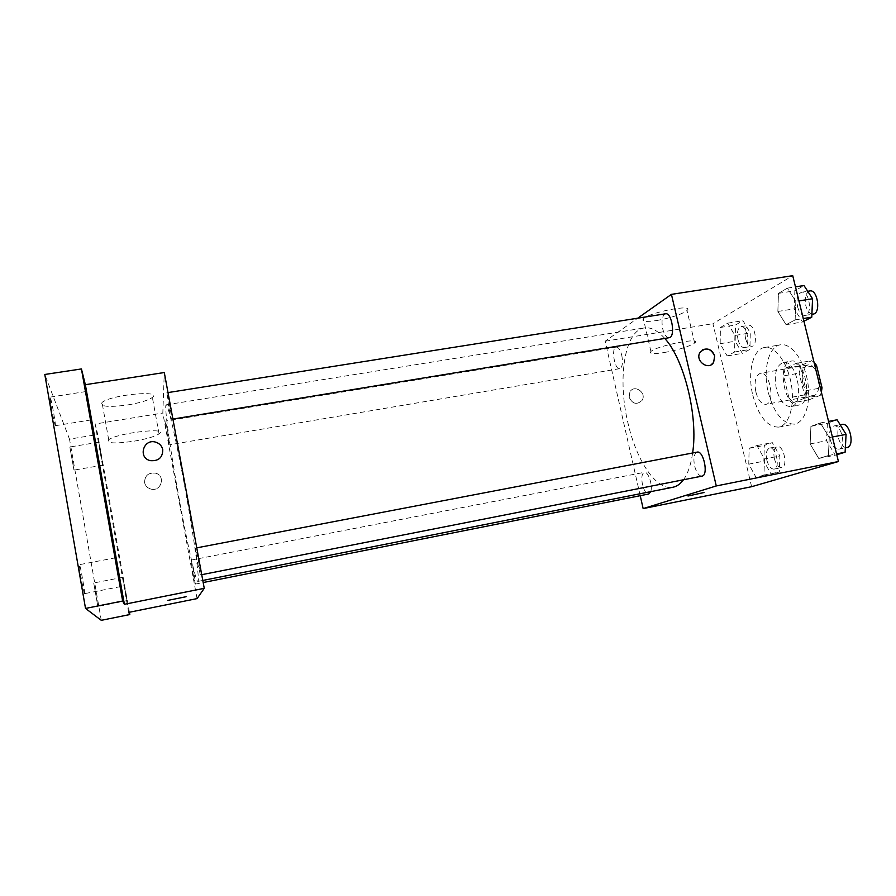 <?xml version="1.0" encoding="UTF-8"?>
<svg xmlns="http://www.w3.org/2000/svg" width="896" height="896" viewBox="0 0 896 896"><rect width="100%" height="100%" fill="white"/><g stroke="black" fill="none" stroke-linecap="round" stroke-linejoin="round"><path stroke-width="0.67" stroke-dasharray="4.48 3.36" d="M755.888 392.022C758.206 400.277 761.533 404.376 765.856 404.342C775.678 403.402 769.832 370.81 760.29 373.341C755.496 375.502 754.029 381.718 755.888 392.022M802.861 383.566C805.224 391.72 808.696 395.752 813.277 395.651C823.704 394.598 817.925 362.365 807.778 364.997C802.659 367.192 801.024 373.386 802.861 383.566M821.363 392.134L820.344 395.304L804.518 398.205L806.142 390.645L800.654 368.211L796.018 363.395L785.12 368.424L800.699 365.691L811.821 360.629L814.05 362.398M820.344 395.304L809.043 399.795L804.462 394.923L799.142 373.15L800.699 365.691M804.518 398.205L793.442 402.662L809.043 399.795M804.462 394.923L788.928 397.757L783.619 375.894L799.142 373.15M788.928 397.757L793.442 402.662M785.12 368.424L783.619 375.894M799.994 404.79L798.885 405.104C784.538 408.677 776.306 362.79 791 361.144C804.451 357.47 813.422 400.837 799.994 404.79M792.086 406.246C805.381 402.326 796.41 358.859 783.093 362.522C775.992 365.646 773.774 374.506 776.418 389.11C779.744 400.837 784.605 406.65 791 406.56L792.086 406.246M796.018 363.395L811.821 360.629M806.142 390.645L820.366 388.058M800.654 368.211L814.867 365.702M768.331 392.638C774.267 413.728 783.048 424.211 794.651 424.11C805.157 422.374 811.429 402.326 807.509 380.867C803.723 359.397 790.877 342.776 780.416 344.803C768.432 346.394 762.698 370.541 768.331 392.638M752.853 395.427C758.766 416.606 767.413 427.168 778.781 427.101C789.085 425.421 795.144 405.328 791.213 383.79C787.416 362.242 774.749 345.509 764.501 347.514C752.763 349.048 747.242 373.251 752.853 395.427M829.27 437.618L828.386 455.538L818.742 458.461L810.141 443.923L810.914 426.35L820.4 422.968L829.27 437.618L828.386 455.538L818.742 458.461L810.141 443.923L810.914 426.35L820.4 422.968L829.27 437.618L832.395 437.013M795.827 301.437L795.133 319.894L786.094 324.699L777.862 311.472L778.445 293.373L787.36 288.142L795.827 301.437L795.133 319.894L786.094 324.699L777.862 311.472L778.445 293.373L787.36 288.142L795.827 301.437L798.941 300.933M751.61 486.707L712.925 323.702L792.725 275.677M764.445 458.976L763.974 475.07L756.078 477.467L748.765 464.139L749.146 448.325L756.93 445.558L764.445 458.976L763.974 475.07L756.078 477.467L748.765 464.139L749.146 448.325L756.93 445.558L764.445 458.976L779.878 455.952L779.341 472.002L771.277 474.432L763.862 461.182L764.322 445.402L772.274 442.602L779.878 455.952M734.91 335.474L734.597 352.016L727.171 355.958L720.16 343.717L720.395 327.466L727.709 323.165L734.91 335.474L734.597 352.016L727.171 355.958L720.16 343.717L720.395 327.466L727.709 323.165L734.91 335.474L750.277 332.92L749.896 349.418L742.291 353.382L735.19 341.208L735.493 325.002L742.986 320.678L750.277 332.92M664.754 338.43C657.608 330.445 650.81 326.939 644.347 327.936C624.546 330.512 617.366 378.571 627.805 422.352C636.115 460.186 656.275 490.93 672.941 487.245M683.469 479.763C687.87 473.693 690.917 464.766 692.619 452.995M640.226 495.69L605.17 341.208L637.717 318.203M665.538 313.79C662.189 315.47 661.237 320.466 662.693 328.754C664.272 334.69 666.411 337.68 669.133 337.714M697.144 452.122C694.019 453.622 693.168 458.214 694.579 465.898C696.427 472.651 698.902 476.056 702.016 476.112M650.731 491.646C653.038 485.61 648.178 471.038 644.336 472.338C641.827 473.626 641.2 477.714 642.477 484.613C644.101 490.773 646.195 493.898 648.749 493.998M621.79 355.398C623.101 362.835 622.418 367.248 619.741 368.659C614.51 370.037 610.882 347.491 616.28 347.099C618.52 347.155 620.368 349.922 621.79 355.398M605.17 341.208L712.925 323.702M656.566 320.566C671.272 317.845 681.419 314.507 687.008 310.531C695.15 303.52 649.208 312.234 643.384 318.83C641.39 321.53 645.792 322.112 656.566 320.566M629.16 397.298C632.442 403.984 636.686 405.082 641.894 400.613C647.36 393.12 634.334 383.701 629.91 391.955L629.16 397.298C632.442 403.973 636.698 405.082 641.906 400.602C647.36 393.12 634.334 383.701 629.91 391.955L629.16 397.298M711.144 364.762C704.603 368.894 695.71 359.139 699.966 352.486L702.666 349.787M664.003 352.587C678.742 349.81 688.957 346.618 694.646 343.022C702.979 336.717 656.936 345.598 650.922 351.478C648.861 353.875 653.218 354.245 664.003 352.587M688.027 496.014L704.054 492.509M180.029 503.642C187.712 545.53 195.978 582.176 197.882 581.426C199.954 581.862 194.589 541.229 185.819 492.442C177.072 443.654 167.978 403.693 166.186 404.824C163.778 404.622 171.013 455.067 180.029 503.642M167.653 430.864L169.635 444.763C169.12 445.402 164.73 420.661 165.435 421.075L167.653 430.864M197.478 562.509L200.368 574.952C201.286 575.501 196.134 547.221 195.485 548.083L197.478 562.509M192.853 572.88L195.395 584.08C196.134 584.584 191.542 559.328 191.027 560.09L192.853 572.88M168.997 408.565L171.483 419.294C172.379 419.877 167.451 391.955 166.813 392.773L168.997 408.565M197.053 598.606L162.826 413.022L164.293 372.534M101.27 620.323L69.507 439.13L97.754 434.482L95.144 424.01L162.826 413.022M69.507 439.13L44.8 374.472M127.837 404.925C140.157 402.83 148.333 400.322 152.365 397.421C162.826 389.738 110.051 394.878 102.032 402.506C99.803 406.683 108.405 407.49 127.837 404.925M128.666 612.394L95.144 424.01M144.603 482.552C145.365 485.878 147.426 488.04 150.808 489.048C161.112 492.072 166.04 475.866 155.669 473.189C148.422 472.405 144.738 475.518 144.603 482.552C145.365 485.867 147.426 488.04 150.808 489.048C161.112 492.072 166.04 475.866 155.669 473.189C148.422 472.394 144.738 475.518 144.603 482.552M134.389 441.112C146.742 438.928 154.974 436.52 159.062 433.888C169.702 426.944 116.906 432.947 108.707 439.768C106.366 443.453 114.934 443.89 134.389 441.112M167.776 600.41L186.099 596.714M122.842 577.338L126.997 600.611L122.842 577.338M98.818 442.344L102.906 465.158L98.818 442.344M129.394 612.248L97.754 434.482M55.216 425.454L55.373 425.69C56.19 426.261 51.52 400.03 50.333 397.41L50.154 397.118C49.314 396.424 54.107 423.282 55.216 425.454M73.942 469.974L69.854 446.992L73.942 469.974M97.854 606.413L93.722 582.982L97.854 606.413M84.526 593.645L84.56 593.656C85.434 594.16 80.371 565.32 79.486 564.704L79.43 564.67C78.523 564.01 83.709 593.51 84.526 593.645M738.013 339.651C739.48 344.96 741.586 347.603 744.318 347.592C750.826 347.054 747.387 325.024 741.048 326.626C737.755 328.126 736.736 332.472 738.013 339.651M734.597 352.016L749.896 349.418M727.171 355.958L742.291 353.382M720.16 343.717L735.19 341.208M720.395 327.466L735.493 325.002M727.709 323.165L742.986 320.678M745.517 338.397C746.995 343.706 749.112 346.338 751.878 346.315C758.442 345.766 755.014 323.77 748.608 325.382C745.282 326.883 744.251 331.229 745.517 338.397M803.936 321.25L802.536 321.978L794.203 308.829L794.864 290.786L803.981 285.533M797.619 306.947C799.266 312.682 801.718 315.515 804.978 315.437C812.862 314.776 809.379 290.405 801.651 292.242C797.563 294 796.219 298.906 797.619 306.947M795.133 319.894L803.275 318.562M786.094 324.699L802.536 321.978M777.862 311.472L794.203 308.829M778.445 293.373L794.864 290.786M787.36 288.142L795.48 286.866M809.883 290.942C805.75 292.701 804.384 297.595 805.784 305.626C807.43 311.349 809.894 314.171 813.187 314.093M766.853 460.208C768.555 466.155 770.941 469.123 774.021 469.101C780.662 468.35 776.026 446.264 769.608 448.09C766.528 449.456 765.61 453.499 766.853 460.208M763.974 475.07L779.341 472.002M756.078 477.467L771.277 474.432M748.765 464.139L763.862 461.182M749.146 448.325L764.322 445.402M756.93 445.558L772.274 442.602M774.402 458.718C776.104 464.666 778.512 467.622 781.614 467.6C788.323 466.827 783.686 444.786 777.202 446.611C774.088 447.989 773.158 452.032 774.402 458.718M836.752 454.731L835.262 455.179L826.56 440.731L827.411 423.214L837.099 419.798M830.189 439.544C832.126 446.062 834.949 449.277 838.667 449.187C846.765 448.224 841.658 423.842 833.818 425.981C830.021 427.582 828.811 432.096 830.189 439.544M828.386 455.538L836.562 453.914M818.742 458.461L835.262 455.179M810.141 443.923L826.56 440.731M810.914 426.35L827.411 423.214M820.4 422.968L828.565 421.422M842.083 424.402C838.242 426.003 837.01 430.517 838.387 437.954C840.325 444.45 843.17 447.653 846.933 447.563M807.778 364.997L760.29 373.341M813.277 395.651L765.856 404.342M791 406.56L798.885 405.104M783.093 362.522L791 361.144M778.781 427.101L794.651 424.11M764.501 347.514L780.416 344.803M694.646 343.022L687.008 310.531M650.922 351.478L643.384 318.83M197.882 581.426L202.798 580.451M166.186 404.824L644.347 327.936M616.28 347.099L165.435 421.075M619.741 368.659L169.635 444.763M200.368 574.952L201.734 574.683M195.485 548.083L196.762 547.848M195.395 584.08L203.19 582.534M191.027 560.09L644.336 472.338M171.483 419.294L172.906 419.059M166.813 392.773L168 392.582M159.062 433.888L152.365 397.421M108.707 439.768L102.032 402.506M115.506 557.805L79.43 564.67M120.646 586.578L84.56 593.656M122.83 577.315L93.722 582.982M126.997 600.611L97.877 606.424M98.762 442.187L69.854 446.992M102.906 465.158L74.032 470.098M85.938 391.552L50.154 397.118M91.067 419.922L55.373 425.69M744.318 347.592L751.878 346.315M741.048 326.626L748.608 325.382M804.978 315.437L811.899 314.306M801.651 292.242L807.71 291.278M774.021 469.101L781.614 467.6M769.608 448.09L777.202 446.611M838.667 449.187L845.342 447.877M833.818 425.981L840.168 424.771"/><path stroke-width="1.34" d="M814.867 365.702L816.525 365.411L814.05 362.398M816.525 365.411L822.024 387.755L821.363 392.134M820.366 388.058L822.024 387.755M637.717 318.203L671.429 294.37L792.725 275.677L838.432 461.518L751.61 486.707L643.149 508.592L640.226 495.69M671.429 294.37L716.274 485.946L838.432 461.518M716.274 485.946L643.149 508.592M704.054 492.509L688.027 496.014M202.798 580.451L672.941 487.245C676.85 486.461 680.366 483.974 683.469 479.763M692.619 452.995C698.354 416.64 684.219 359.341 664.754 338.43M172.906 419.059L669.133 337.714C675.696 337.288 671.933 312.144 665.538 313.79L168 392.582M201.734 574.683L702.016 476.112C708.758 475.429 703.629 450.229 697.144 452.122L196.762 547.848M203.19 582.534L648.749 493.998L650.731 491.646M702.666 349.787C708.266 347.782 712.275 349.843 714.672 355.947L713.619 362.466C708.534 370.933 694.725 360.853 699.966 352.486C705.746 346.931 710.64 348.085 714.672 355.936L713.619 362.466L711.144 364.762M81.435 368.939L122.651 601.026L85.523 608.429L44.8 374.472L81.435 368.939L85.355 384.698L164.293 372.534L204.254 588.325L197.053 598.606L128.666 612.394L129.808 614.555L129.394 612.248M122.651 601.026L124.376 604.296L204.254 588.325M85.523 608.429L101.27 620.323L129.808 614.555M186.099 596.714L167.776 600.41M85.355 384.698L124.376 604.296M162.747 449.691C162.702 457.621 158.547 461.272 150.282 460.634C137.469 457.778 143.629 437.987 155.96 442.243C159.656 443.52 161.918 446.006 162.747 449.691C162.702 457.632 158.547 461.272 150.282 460.634C137.469 457.778 143.629 437.987 155.96 442.243C159.656 443.531 161.918 446.006 162.747 449.691M115.528 557.85L120.646 586.578L115.528 557.85M86.038 391.854L91.067 419.922L86.038 391.854M795.48 286.866L803.981 285.533L812.56 298.749L811.776 317.162L803.936 321.25M798.941 300.933L812.56 298.749M803.275 318.562L811.776 317.162M811.899 314.306L813.187 314.093C821.15 313.421 817.69 289.094 809.883 290.942L807.71 291.278M828.565 421.422L837.099 419.798L846.082 434.358L845.107 452.222L836.752 454.731M832.395 437.013L846.082 434.358M836.562 453.914L845.107 452.222M845.342 447.877L846.933 447.563C855.098 446.578 849.99 422.251 842.083 424.402L840.168 424.771"/></g></svg>
